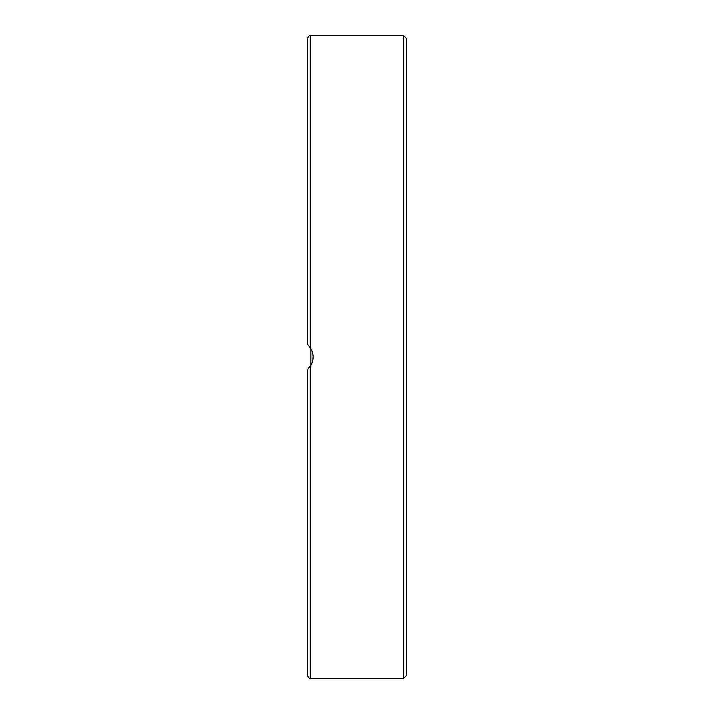 <?xml version="1.0" encoding="UTF-8"?>
<svg xmlns="http://www.w3.org/2000/svg" width="714" height="714" viewBox="0 0 714 714"><rect width="100%" height="100%" fill="white"/><g stroke="black" fill="none" stroke-linecap="round" stroke-linejoin="round"><path stroke-width="1.07" d="M310.072 347.29L310.858 348.53L310.858 365.47L307.457 369.656L311.723 363.747M312.902 359.731L313.116 356.697M312.919 354.394L311.768 350.351M310.706 348.271L308.225 345.067M310.295 347.611L310.295 35.7C309.662 35.102 308.716 36.048 307.457 38.529L307.457 344.344L310.295 347.611C314.062 353.867 314.062 360.133 310.295 366.389L307.457 369.656L307.457 675.471C308.716 677.952 309.662 678.898 310.295 678.3L310.295 366.389M307.457 116.123L307.457 139.908M406.543 581.062L406.543 574.092M406.543 274.042L406.543 139.908M310.295 35.7L403.705 35.7L403.705 678.3L406.543 675.471L406.543 281.004M406.543 357L406.543 38.529L403.705 35.7M310.295 678.3L403.705 678.3"/></g></svg>
